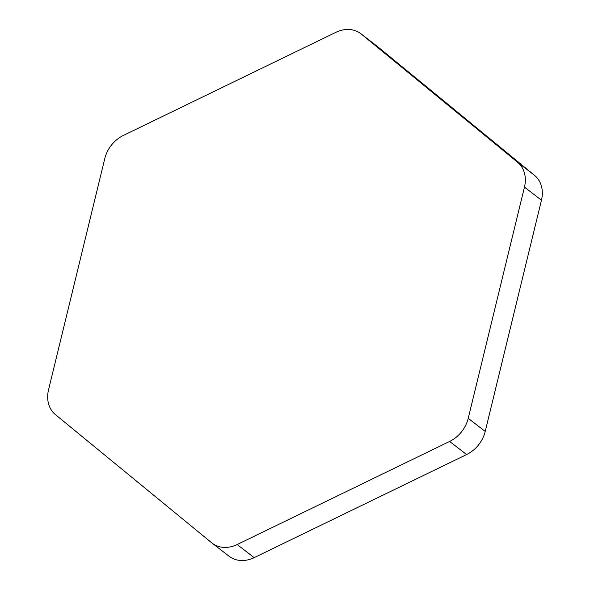 <?xml version="1.0" encoding="UTF-8"?>
<svg xmlns="http://www.w3.org/2000/svg" width="590" height="590" viewBox="0 0 590 590"><rect width="100%" height="100%" fill="white"/><g stroke="black" fill="none" stroke-linecap="round" stroke-linejoin="round"><path stroke-width="0.89" d="M360.874 33.726L377.866 46.831A29.677 24.205 127.7 0 1 378.323 47.2L534.54 175.341A29.677 24.205 127.7 0 1 541.458 200.202L485.216 431.423A29.677 24.205 127.7 0 1 466.624 454.551L254.172 557.639A29.677 24.205 127.7 0 1 229.127 556.267L212.135 543.161A29.677 24.205 -52.3 0 0 237.18 544.526L449.639 441.445A29.677 24.205 -52.3 0 0 468.231 418.317L524.466 187.089A29.677 24.205 -52.3 0 0 517.555 162.228L361.338 34.087A29.677 24.205 -52.3 0 0 360.874 33.726A29.677 24.205 -52.3 0 0 349.302 29.5A29.677 24.205 -52.3 0 0 335.828 32.354L123.376 135.442A29.677 24.205 -52.3 0 0 104.784 158.57L48.542 389.791A29.677 24.205 -52.3 0 0 55.46 414.652L211.677 542.793A29.677 24.205 -52.3 0 0 212.135 543.161M378.323 47.2L361.338 34.087M517.555 162.228L534.54 175.341M541.458 200.202L524.466 187.089M468.231 418.317L485.216 431.423M466.624 454.551L449.639 441.445M237.18 544.526L254.172 557.639"/></g></svg>
